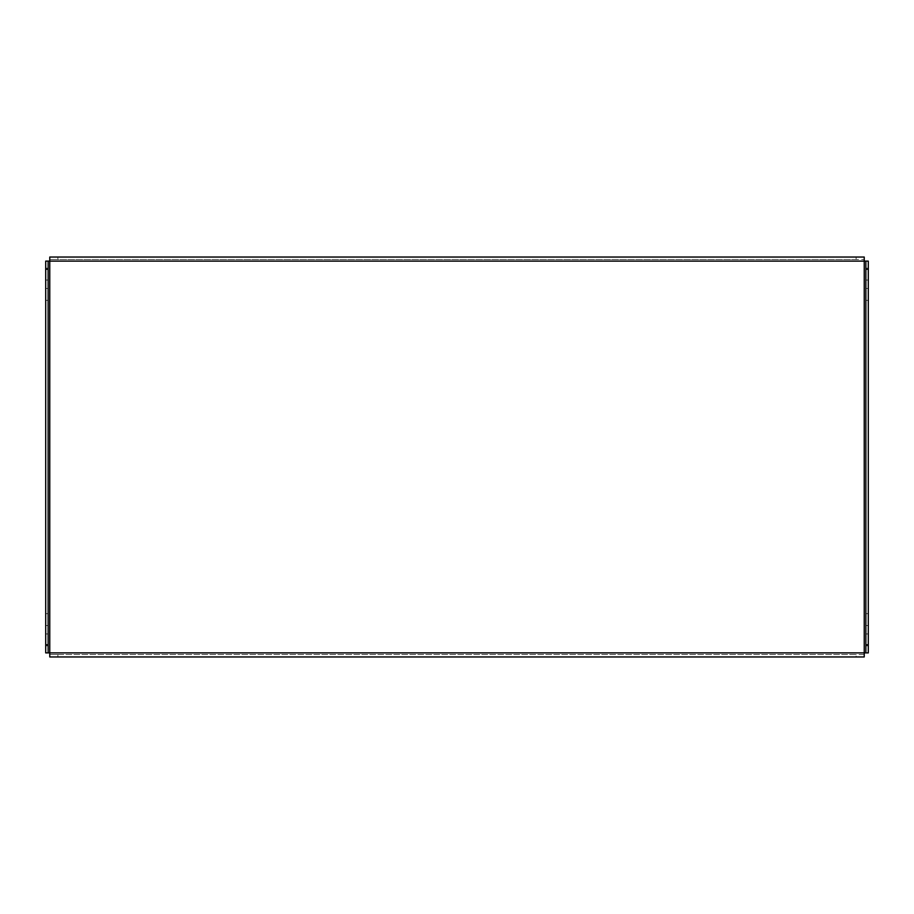 <?xml version="1.0" encoding="UTF-8"?>
<svg xmlns="http://www.w3.org/2000/svg" width="914" height="914" viewBox="0 0 914 914"><rect width="100%" height="100%" fill="white"/><g stroke="black" fill="none" stroke-linecap="round" stroke-linejoin="round"><path stroke-width="0.69" stroke-dasharray="4.57 3.43" d="M865.866 274.109L865.866 280.038L865.866 274.109M868.3 274.109L868.3 280.038L868.3 274.109M865.866 294.434L865.866 288.493L865.866 294.434M868.3 294.434L868.3 288.493L868.3 294.434M865.866 619.566L865.866 625.507L865.866 619.566M868.3 619.566L868.3 625.507L868.3 619.566M865.866 639.891L865.866 633.962L865.866 639.891M868.3 639.891L868.3 633.962L868.3 639.891M45.7 274.109L45.7 280.038L45.7 274.109M48.134 274.109L48.134 280.038L48.134 274.109M45.7 294.434L45.7 288.493L45.7 294.434M48.134 294.434L48.134 288.493L48.134 294.434M45.7 619.566L45.7 625.507L45.7 619.566M48.134 619.566L48.134 625.507L48.134 619.566M45.7 639.891L45.7 633.962L45.7 639.891M48.134 639.891L48.134 633.962L48.134 639.891M868.3 261.107L865.866 261.107L865.866 652.893L868.3 652.893L864.233 652.893L864.233 656.96L864.233 654.527L49.767 654.527L49.767 652.893L864.233 652.893L864.233 261.107L45.7 261.107L45.7 652.893L49.767 652.893L49.767 257.04L49.767 259.473L864.233 259.473L864.233 261.107L868.3 261.107L868.3 652.893M48.134 261.107L48.134 652.893L45.7 652.893M856.11 257.04L856.11 259.473L864.233 259.473L864.233 257.04L49.767 257.04M864.233 259.473L864.233 257.04M49.767 259.473L57.89 259.473L57.89 257.04M856.11 259.473L57.89 259.473M57.89 656.96L57.89 654.527L49.767 654.527L49.767 656.96L864.233 656.96M49.767 654.527L49.767 656.96M57.89 654.527L856.11 654.527L856.11 656.96M864.233 654.527L856.11 654.527M868.3 280.038L865.866 280.038M868.3 300.363L865.866 300.363M868.3 625.507L865.866 625.507M868.3 645.821L865.866 645.821M48.134 280.038L45.7 280.038M48.134 300.363L45.7 300.363M48.134 625.507L45.7 625.507M48.134 645.821L45.7 645.821M48.134 633.962L45.7 633.962M48.134 613.637L45.7 613.637M48.134 288.493L45.7 288.493M48.134 268.179L45.7 268.179M868.3 633.962L865.866 633.962M868.3 613.637L865.866 613.637M868.3 288.493L865.866 288.493M868.3 268.179L865.866 268.179"/><path stroke-width="1.37" d="M48.134 652.893L45.7 652.893L45.7 644.77L48.134 644.77L48.134 652.893L865.866 652.893L865.866 644.77L868.3 644.77L868.3 652.893L865.866 652.893M865.866 261.107L868.3 261.107L868.3 269.23L865.866 269.23L865.866 261.107L45.7 261.107L48.134 261.107L48.134 269.23L45.7 269.23L45.7 261.107M868.3 269.23L868.3 644.77M865.866 269.23L865.866 644.77M45.7 644.77L45.7 269.23M48.134 644.77L48.134 269.23M49.767 261.107L49.767 257.04L864.233 257.04L864.233 656.96L49.767 656.96L49.767 261.107"/></g></svg>
